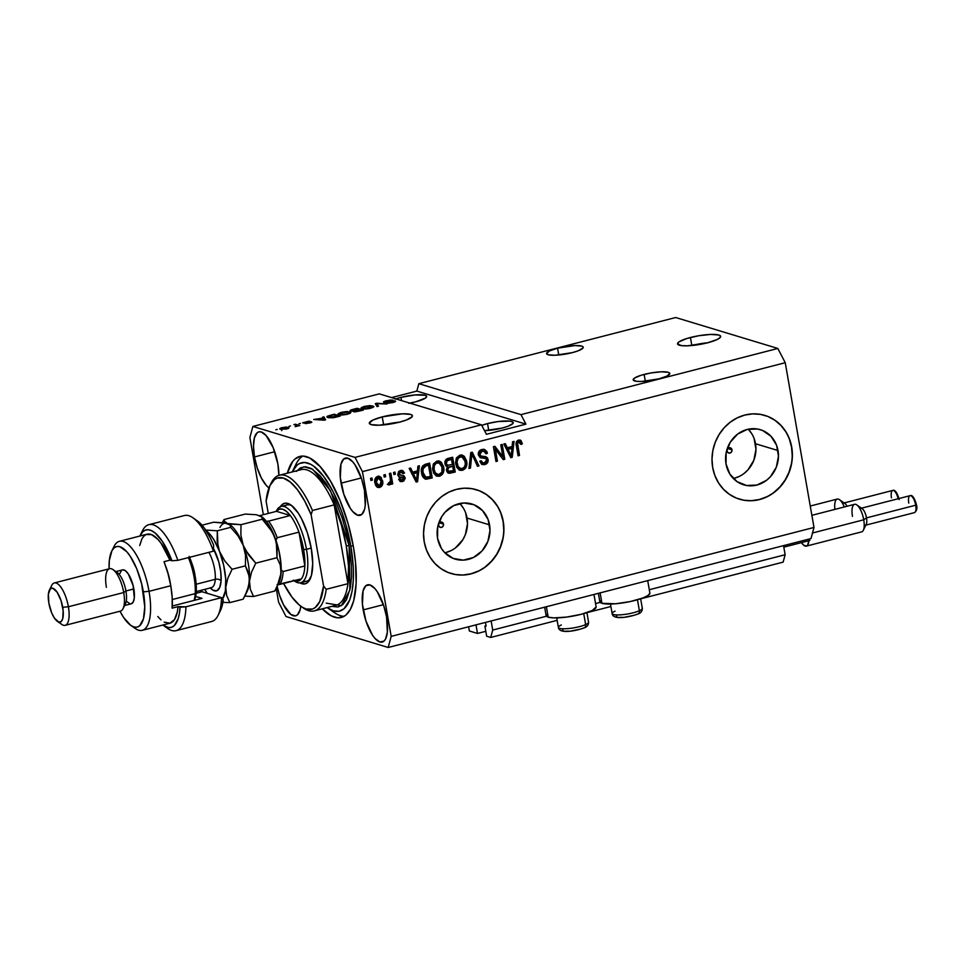 <?xml version="1.0" encoding="UTF-8"?>
<svg xmlns="http://www.w3.org/2000/svg" width="965" height="965" viewBox="0 0 965 965"><rect width="100%" height="100%" fill="white"/><g stroke="black" fill="none" stroke-linecap="round" stroke-linejoin="round"><path stroke-width="1.45" d="M491.137 620.965L492.717 630.049L546.419 616.225L492.717 630.049L490.727 637.455L557.167 620.338L490.727 637.455L486.662 636.225L484.888 626.08L486.07 625.778L484.888 626.08L485.974 626.333L484.888 626.08L486.662 636.225L490.727 637.455L492.717 630.049L491.137 620.965M595.55 603.559L600.17 602.377L595.55 603.559M649.288 589.724L785.136 554.73L783.544 545.635L785.136 554.73L649.288 589.724M586.925 612.678L610.905 606.503L586.925 612.678M640.663 598.831L783.146 562.125L785.136 554.73L783.146 562.125L640.663 598.831M486.046 625.634L485.479 622.413L486.046 625.634M475.986 624.862L477.482 633.438L485.805 631.303L477.482 633.438L475.986 624.862M469.352 630.977L477.482 633.438L469.352 630.977L468.616 626.768L469.352 630.977M707.731 342.744A21.881 4.379 -9.9 0 0 691.857 345.518L690.433 337.497A21.881 4.379 170.1 0 1 720.65 336.351A21.881 4.379 170.1 0 1 707.755 342.744L687.478 345.808L681.411 345.627L677.526 343.817L678.998 341.863L686.754 338.534L698.66 335.748L710.71 334.433L718.853 335.024L720.167 335.639L720.336 337.34L717.272 339.475L707.755 342.744A21.881 4.379 170.1 0 1 677.539 343.878A21.881 4.379 170.1 0 1 690.433 337.497L691.833 345.518L708.346 342.696M399.51 422.151A21.881 4.379 -9.9 0 0 383.648 424.914L382.224 416.892A21.881 4.379 170.1 0 1 412.429 415.758A21.881 4.379 170.1 0 1 399.534 422.139L379.257 425.203L371.115 424.612L369.306 423.213L372.695 420.161L382.224 416.892L402.489 413.828L410.632 414.431L411.946 415.034L412.115 416.747L406.434 419.992L399.534 422.139A21.881 4.379 170.1 0 1 369.318 423.285A21.881 4.379 170.1 0 1 382.224 416.892L383.624 424.914L400.125 422.091M443.526 524.104L439.352 522.837L443.526 524.104L443.128 526.154L441.512 527.385L439.63 527.059L438.58 525.382A2.738 2.485 -73.1 0 1 441.849 522.125A2.738 2.485 -73.1 0 1 443.526 524.104A2.738 2.485 -73.1 0 1 440.257 527.36A2.738 2.485 -73.1 0 1 438.58 525.382L438.979 523.319L440.595 522.101L442.477 522.427L443.526 524.104M731.989 449.799L727.815 448.532L731.989 449.799L731.591 451.849L729.974 453.068L728.093 452.742L727.043 451.065A2.738 2.485 -73.1 0 1 730.312 447.808A2.738 2.485 -73.1 0 1 731.989 449.799A2.738 2.485 -73.1 0 1 728.72 453.043A2.738 2.485 -73.1 0 1 727.043 451.065L727.441 449.015L729.058 447.784L730.939 448.11L731.989 449.799M733.303 478.471A28.793 26.224 106.9 0 0 755.511 443.731L778.019 450.546A28.793 26.224 -73.1 0 1 743.677 484.816A28.793 26.224 -73.1 0 1 726.018 463.948L726.15 452.802L730.203 442.332L737.586 434.129L747.175 429.449L757.489 429.003L762.434 430.414L770.951 436.24L776.584 445.251L778.466 456.107L776.343 467.12L770.504 476.638L766.451 480.365L756.874 485.045L746.56 485.492L737.067 481.644L729.854 474.068L726.018 463.948A28.793 26.224 -73.1 0 1 760.372 429.69A28.793 26.224 -73.1 0 1 778.019 450.546L755.511 443.731A28.793 26.224 106.9 0 0 748.237 429.208M444.841 552.788A28.793 26.224 106.9 0 0 467.06 518.048L489.557 524.864A28.793 26.224 -73.1 0 1 455.215 559.121A28.793 26.224 -73.1 0 1 437.555 538.253L437.688 527.107L441.741 516.637L445.082 512.174L453.731 505.6L463.876 502.994L473.972 504.731L482.488 510.545L488.121 519.568L490.015 530.412L487.88 541.437L482.042 550.955L473.393 557.517L463.248 560.122L453.152 558.397L444.636 552.571L441.391 548.385L437.555 538.253A28.793 26.224 -73.1 0 1 471.909 503.995A28.793 26.224 -73.1 0 1 489.557 524.864L467.06 518.048A28.793 26.224 106.9 0 0 459.774 503.513M451.041 573.5A43.763 39.855 -73.1 0 1 424.214 541.787L423.538 533.356L424.407 524.851L426.783 516.613L430.583 508.941L435.649 502.138L441.801 496.48L448.797 492.162L456.361 489.364L464.213 488.194L472.042 488.688L479.557 490.835L486.469 494.538L492.5 499.677L497.421 506.046L501.052 513.392L503.248 521.438A43.763 39.855 -73.1 0 1 451.041 573.5L450.872 573.451A43.763 39.855 106.9 0 0 503.079 521.377A43.763 39.855 106.9 0 0 476.252 489.677A43.763 39.855 106.9 0 0 476.24 489.665L476.421 489.725A43.763 39.855 -73.1 0 1 503.248 521.438L503.923 529.869L503.067 538.374L500.69 546.612L496.891 554.284L491.812 561.075L485.672 566.745L478.676 571.063L471.113 573.849L463.26 575.031L455.42 574.537L447.917 572.39L441.005 568.674L434.974 563.548L430.052 557.179L426.421 549.833L424.214 541.787A43.763 39.855 -73.1 0 1 476.421 489.725L476.336 489.701M739.419 499.158L739.516 499.195A43.763 39.855 -73.1 0 1 712.677 467.482L712.001 459.038L712.87 450.534L715.246 442.296L719.046 434.624L724.112 427.833L730.264 422.163L737.26 417.857L744.823 415.059L752.676 413.889L760.504 414.383L768.019 416.518L774.919 420.233L780.962 425.372L785.884 431.729L789.515 439.075L791.71 447.121A43.763 39.855 -73.1 0 1 739.504 499.195L739.335 499.134A43.763 39.855 106.9 0 0 791.541 447.072A43.763 39.855 106.9 0 0 764.714 415.36A43.763 39.855 106.9 0 0 764.702 415.36L764.883 415.408A43.763 39.855 -73.1 0 1 791.71 447.121L792.386 455.552L791.529 464.056L789.153 472.307L785.353 479.979L780.275 486.77L774.135 492.427L767.139 496.746L759.564 499.544L751.723 500.714L743.882 500.22L736.367 498.085L729.468 494.37L723.436 489.231L718.515 482.874L714.884 475.528L712.677 467.482A43.763 39.855 -73.1 0 1 764.883 415.408L764.799 415.384M644.138 374.42A18.6 3.727 170.1 0 1 669.819 373.443A18.6 3.727 170.1 0 1 658.854 378.871L641.616 381.477L636.454 381.32L633.161 379.788L634.415 378.123L641.001 375.301L651.122 372.924L661.375 371.802L668.287 372.321L669.831 373.503L666.948 376.097L658.854 378.871A18.6 3.727 170.1 0 1 633.173 379.836A18.6 3.727 170.1 0 1 644.138 374.42L645.332 381.235L644.138 374.42M557.565 348.184A18.6 3.727 170.1 0 1 583.246 347.219A18.6 3.727 170.1 0 1 572.281 352.647L555.044 355.253L548.132 354.746L546.588 353.564L549.471 350.971L557.565 348.184L574.802 345.579L581.714 346.097L582.836 346.616L582.981 348.063L578.156 350.826L572.281 352.647A18.6 3.727 170.1 0 1 546.6 353.612A18.6 3.727 170.1 0 1 557.565 348.184L558.759 355.011L557.565 348.184M481.764 425.372A18.6 3.727 170.1 0 1 487.554 423.587A18.6 3.727 170.1 0 1 513.235 422.61A18.6 3.727 170.1 0 1 502.27 428.038L484.514 430.667A18.6 3.727 170.1 0 0 502.27 428.038L508.133 426.216L512.958 423.454L512.813 422.007L509.942 421.138L498.121 421.548L487.554 423.587L488.736 430.402L487.554 423.587L481.68 425.408M395.107 399.184L400.982 397.351L401.549 400.596L400.982 397.351A18.6 3.727 170.1 0 1 426.663 396.386A18.6 3.727 170.1 0 1 415.698 401.814L408.714 403.298M341.067 483.163A29.541 10.687 75.6 0 1 345.386 458.098A29.541 10.687 75.6 0 1 364.444 490.244L365.24 505.491L364.541 509.375L361.827 514.405L357.738 515.226L352.876 511.703L350.404 508.446L343.866 494.345L340.319 477.675L340.971 464.044L343.685 459.014L347.774 458.194L352.635 461.716L355.108 464.973L361.646 479.062L364.444 490.244A29.541 10.687 75.6 0 1 360.126 515.322A29.541 10.687 75.6 0 1 341.067 483.163L361.284 477.965L341.067 483.163M254.495 456.94A29.541 10.687 75.6 0 1 258.813 431.874A29.541 10.687 75.6 0 1 277.872 464.02L278.885 475.383A29.541 10.687 75.6 0 0 277.872 464.02L273.143 447.591L266.063 435.492L261.213 431.97L259.03 431.825L257.112 432.79L254.398 437.82L253.481 446.3L254.495 456.94L274.711 451.741L254.495 456.94L257.293 468.122L261.443 478.145L266.316 485.467L268.958 487.88A29.541 10.687 75.6 0 1 254.495 456.94M363.19 609.892A29.541 10.687 75.6 0 1 367.508 584.826A29.541 10.687 75.6 0 1 386.567 616.973L387.351 632.22L385.505 639.107L383.949 641.134L379.848 641.954L374.999 638.432L372.514 635.175L365.976 621.074L362.442 604.404L363.093 590.773L365.807 585.743L369.897 584.923L374.746 588.445L377.231 591.702L383.768 605.791L386.567 616.973A29.541 10.687 75.6 0 1 382.249 642.051A29.541 10.687 75.6 0 1 363.19 609.892L383.394 604.693L363.19 609.892M600.23 600.64L600.435 602.618L601.955 603.33L600.121 592.884L601.955 603.33A25.38 5.078 -9.9 0 0 630.422 601.521A25.38 5.078 -9.9 0 0 649.879 593.053L647.708 580.628M544.646 607.178L546.118 615.634A25.38 5.078 -9.9 0 0 548.204 617.166L546.383 606.732L548.204 617.166L553.801 617.889L566.745 617.069L581.171 614.307L592.208 610.519L596.141 606.973M287.353 473.188A83.159 30.072 75.6 0 1 299.789 456.433A83.159 30.072 75.6 0 1 353.431 546.926L355.53 562.39L356.145 583.584L353.697 600.761L350.452 609.229L346.061 614.922L343.48 616.659L337.69 617.817L331.248 615.863L322.298 608.819A83.159 30.072 75.6 0 0 341.272 617.491A83.159 30.072 75.6 0 0 353.431 546.926L347.943 523.199L340.102 500.654L330.573 481.245L320.175 466.626L309.813 458.061L303.36 456.107L300.368 456.3L295 458.99L292.672 461.475L287.353 473.188M418.834 383.684L520.979 414.636L777.838 348.462L675.681 317.521L418.834 383.684L675.681 317.521L777.838 348.462L520.979 414.636L525.925 424.13L486.408 434.31L481.463 424.817L379.317 393.865L252.866 426.446L355.024 457.386L481.463 424.817L355.024 457.386L362.43 471.632L391.175 636.381L813.99 527.457L785.245 362.707L362.43 471.632L785.245 362.707L777.838 348.462L785.245 362.707L813.99 527.457L391.175 636.381L388.195 647.479L286.038 616.538L278.632 602.293L276.207 588.385L278.632 602.293L286.038 616.538L388.195 647.479L811.01 538.554L388.195 647.479L391.175 636.381L362.43 471.632L355.024 457.386L252.866 426.446L379.317 393.865L481.463 424.817L486.408 434.31L525.925 424.13L416.844 391.09L418.834 383.684L520.979 414.636L525.925 424.13L416.844 391.09L418.834 383.684M393.792 401.38L392.2 402.719L386.832 403.093L392.888 402.55C395.312 401.898 396.096 401.38 395.24 401.006L395.361 401.645L395.24 401.006L389.848 401.464L385.337 402.502L387.001 400.97L393.093 400.149L386.422 400.728C383.805 401.416 382.948 401.971 383.829 402.381L384.878 401.187L390.343 400.029L393.093 400.149L385.144 401.971L394.359 400.885L395.638 401.283L394.323 402.116L388.545 403.237L386.832 403.093L392.381 402.284L393.611 401.331L383.829 402.381L394.01 401.524M377.013 406.591L375.313 403.635L376.796 403.249L386.989 404.021L376.832 403.635L378.509 406.205L377.013 406.591L378.509 406.205L376.796 403.249L375.313 403.635L377.013 406.591M364.372 406.41L370.512 405.626L373.913 406.567L370.584 408.292L364.275 409.076L361.067 408.159L364.082 406.482L361.236 407.737L361.996 408.762L370.584 408.292L373.913 406.579L369.402 405.65L364.372 406.41M341.381 412.332L347.521 411.548L350.922 412.489L347.279 414.299L341.284 414.998L338.076 414.082L341.091 412.405L338.245 413.659L339.005 414.685L347.593 414.214L350.922 412.501L346.411 411.572L341.381 412.332M323.058 418.11L322.455 417.254L323.951 416.868L325.591 419.835L324.192 420.197L313.709 419.498L323.058 418.11L313.709 419.498L324.192 420.197L325.591 419.835L323.951 416.868L322.455 417.254L323.058 418.11M275.785 429.763L277.22 429.389L275.785 429.763M280.574 429.304L279.753 428.737L280.538 428.11L285.905 427.037L288.885 427.579L288.233 428.472L280.574 429.304L286.677 428.979C289.174 428.207 289.705 427.652 288.258 427.29L282.106 427.604C279.585 428.388 279.078 428.955 280.574 429.304L279.766 428.786M289.066 426.337L290.513 425.963L289.066 426.337M296.243 425.288L293.951 424.588L295.387 424.226L299.801 425.553L295.145 426.663L296.87 425.782L296.243 425.288L296.882 425.625L295.145 426.663L299.801 425.553L295.387 424.226L293.951 424.588L296.243 425.288M298.945 423.792L300.392 423.418L298.945 423.792M310.199 422.26L306.52 423.599L311.55 421.874L304.349 422.61L309.837 421.247L302.672 422.779L308.957 421.162L304.24 422.561L310.875 421.777L311.779 422.224L310.211 422.911L305.085 423.538L309.874 422.236L303.022 423.008L310.392 422.851M327.907 417.556L326.882 416.977L327.485 416.144L334.192 414.226L340.247 416.06L332.973 417.773L328.136 417.628L334.035 417.604L340.247 416.06L334.192 414.226L326.846 416.88L327.907 417.556M350.512 411.018L350.705 410.089L357.183 408.304L363.238 410.137L354.01 411.838L353.286 411.44L353.902 410.981L350.512 411.018L353.902 410.981L353.636 411.766L363.238 410.137L357.183 408.304L352.925 409.401C350.259 410.089 349.451 410.632 350.512 411.018L350.03 410.692M263.349 514.707L249.887 437.543L252.866 426.446L249.887 437.543L263.349 514.707M502.825 456.59L500.763 444.829L502.198 444.455L504.779 459.244L503.248 459.63L495.359 449.352L497.421 461.137L495.986 461.511L493.405 446.723L494.936 446.325L502.825 456.59L494.936 446.325L493.405 446.723L495.986 461.511L497.421 461.137L495.359 449.352L503.248 459.63L504.779 459.244L502.198 444.455L500.763 444.829L502.825 456.59L501.957 456.336L502.825 456.59M478.314 454.901L479.026 451.391L481.101 449.75L484.514 449.485L486.77 451.415L487.409 453.285L486.01 453.84L485.13 452.006L483.405 451.137L481.089 451.632L479.714 453.647L480.739 455.987L485.865 456.686L487.59 458.037L488.025 461.668L485.588 464.322L481.559 464.189L479.798 461.258L481.197 460.703L482.729 462.838L484.949 462.718L486.662 460.884L486.239 458.725L480.063 457.543L478.314 454.901L481.065 457.893L485.962 458.447L486.686 459.835L484.466 462.862L482.898 462.898L481.197 460.703L479.798 461.258L482.428 464.599L484.816 464.587C487.265 463.851 488.374 462.151 488.121 459.497L485.841 456.674L481.125 456.156L479.738 454.491L482.09 451.234L483.887 451.246L486.01 453.84L487.409 453.285L484.454 449.461L481.921 449.473C479.279 450.245 478.085 452.054 478.314 454.901M468.978 468.459L470.763 452.549L472.247 452.175L478.966 465.89L477.482 466.276L471.885 454.069L470.474 468.073L468.978 468.459L470.474 468.073L471.885 454.069L477.482 466.276L478.966 465.89L472.247 452.175L470.763 452.549L468.978 468.459M461.897 455.058L464.358 456.421L462.332 455.166L459.871 455.154L463.888 456.011L466.505 460.474L466.722 465.323L465.444 468.327L462.512 470.329L459.316 470.015L456.686 467.241L455.54 462.718L456.481 457.868L459.871 455.154L456.192 458.471L455.709 464.141L460.028 470.293L462.512 470.329C466.192 468.556 467.567 465.492 466.638 461.137L464.358 456.421L463.49 456.168L466.638 461.137L465.769 460.872C466.71 465.227 465.335 468.29 461.644 470.064L459.593 470.148M438.906 460.981L441.367 462.344L439.34 461.089L436.88 461.077L440.896 461.933L443.514 466.397L443.731 471.246L442.453 474.249L439.521 476.252L436.325 475.938L433.695 473.164L432.549 468.64L433.49 463.791L436.88 461.077L433.201 464.394L432.718 470.064L437.036 476.215L439.521 476.252C443.2 474.478 444.576 471.415 443.647 467.06L441.367 462.344L440.498 462.09L443.647 467.06L442.778 466.795C443.719 471.149 442.344 474.213 438.653 475.986L436.602 476.071M417.471 470.896L417.905 466.167L419.401 465.781L417.568 481.704L416.168 482.066L409.16 468.423L410.656 468.037L412.634 472.138L417.471 470.896L412.634 472.138L410.656 468.037L409.16 468.423L416.168 482.066L417.568 481.704L419.401 465.781L417.905 466.167L417.471 470.896M370.91 480.486L370.548 478.375L371.983 478.001L372.345 480.112L370.91 480.486L372.345 480.112L371.983 478.001L370.548 478.375L370.91 480.486M374.915 482.983L374.89 479.448L376.097 477.241L378.702 476.191L381.151 477.349L382.791 482.862L381.392 486.517L379.498 487.494L377.508 487.253L375.843 485.697L374.915 482.983L377.978 487.434L379.728 487.446C382.357 486.179 383.322 483.984 382.623 480.872L379.559 476.324L377.785 476.3C375.12 477.603 374.167 479.822 374.915 482.983M384.203 477.06L383.841 474.949L385.276 474.575L385.638 476.686L384.203 477.06L385.638 476.686L385.276 474.575L383.841 474.949L384.203 477.06M390.379 479.086L389.402 473.513L390.837 473.14L392.719 483.899L391.283 484.261L390.982 482.548L390.21 484.551L388.509 484.816L388.437 482.995L390.391 481.957L390.379 479.086L390.499 481.342L388.437 482.995L388.159 484.671L389.619 484.888L390.982 482.548L391.283 484.261L392.719 483.899L390.837 473.14L389.402 473.513L390.379 479.086M393.901 474.563L393.539 472.452L394.975 472.078L395.336 474.189L393.901 474.563L395.336 474.189L394.975 472.078L393.539 472.452L393.901 474.563M400.668 472.018L399.8 471.752L398.219 473.899L399.088 474.165L400.668 472.018L401.826 472.006L399.8 471.752L403.117 473.586L404.528 473.031L402.357 470.438L400.487 470.45L397.701 474.804L398.666 471.439L400.825 470.377L402.767 470.594L404.528 473.031L403.117 473.586L402.236 472.199L400.668 472.018L399.438 472.741L399.148 474.43L404.166 475.986L405.204 478.351L403.659 481.101L400.089 481.39L398.678 479.352L400.089 478.785L402.176 480.051L403.72 478.145L398.991 476.915L397.701 474.804L399.257 477.024L403.744 478.278L402.176 480.051L400.282 479.81M421.596 473.031L421.488 468.954L422.803 465.721L429.642 463.152L432.224 477.928L425.119 478.99L422.959 476.963L421.596 473.031C421.922 476.228 423.418 478.302 426.072 479.231L432.224 477.928L429.642 463.152L425.565 464.201C421.91 465.769 420.595 468.713 421.596 473.031M444.949 463.743L446.035 459.473L452.633 457.229L455.215 472.006L449.449 473.308L447.012 471.825L446.409 469.436L447.483 466.879L445.746 465.769L444.949 463.743L447.483 466.879L446.481 470.377L448.713 473.2L455.215 472.006L452.633 457.229L448.375 458.327C445.697 459.038 444.563 460.836 444.949 463.743M512.125 446.518L512.56 441.789L514.056 441.403L512.222 457.326L510.823 457.687L503.814 444.033L505.31 443.647L507.288 447.76L512.125 446.518L507.288 447.76L505.31 443.647L503.814 444.033L510.823 457.687L512.222 457.326L514.056 441.403L512.56 441.789L512.125 446.518M520.931 440.522L518.579 440.028L521.088 440.679L522.367 443.876L520.967 444.431L519.291 441.741L517.578 443.261L519.508 455.444L518.072 455.818L516.13 443.357L516.589 441.5L518.579 440.028C516.311 441.138 515.563 443.056 516.323 445.782L518.072 455.818L519.508 455.444L517.578 443.261L519.52 441.777L517.952 441.512L520.967 444.431L522.367 443.876L520.063 440.257L522.367 443.876L520.835 443.876L521.414 443.152L520.063 440.257L520.931 440.522L520.075 440.016M391.597 397.592L416.844 391.09L391.597 397.592M811.01 538.554L813.99 527.457L811.01 538.554M300.791 605.996L300.091 609.88L297.377 614.91L295.459 615.875L290.899 614.488L283.553 604.874L279.416 594.85L277.16 586.479A29.541 10.687 75.6 0 0 295.676 615.827A29.541 10.687 75.6 0 0 300.766 606.177M371.199 478.206L372.345 480.112L370.837 480.015L371.489 479.846L371.199 478.206M379.124 476.215L382.623 480.872L381.754 480.618C382.466 483.73 381.501 485.914 378.859 487.18L377.532 487.265M377.062 487.156L380.524 486.251L381.887 483.26L381.247 478.724L378.75 476.071M380.282 477.084L379.571 476.481M377.375 485.54L375.795 483.562L375.349 480.208L376.302 478.061L378.401 477.675M379.498 485.89L380.946 484.599L381.284 481.921L380.258 478.749L378.654 477.784L377.146 477.591L378.015 477.844L376.567 479.147L376.338 482.5L375.469 482.247L377.255 484.997L379.498 485.89L376.338 482.5L378.015 477.844L381.187 481.258L379.498 485.89L377.592 485.624M378.015 477.844L379.052 477.856L377.146 477.591L375.469 482.247L378.63 485.636M384.492 474.78L385.638 476.686L384.118 476.589L384.782 476.421L384.492 474.78M390.053 473.345L391.85 483.634L392.719 483.899L391.199 483.803L391.85 483.634L390.053 473.345M390.222 482.319L390.982 482.548L390.222 482.319M388.002 484.647L389.341 484.285L390.113 482.283L388.75 484.635L389.619 484.888L387.291 484.406M388.159 484.671L389.619 484.888M394.19 472.283L395.336 474.189L393.829 474.092L394.48 473.924L394.19 472.283M403.659 472.766L402.924 473.055L403.659 472.766M399.594 475.057L398.219 473.899L398.907 474.877L403.406 475.6L405.143 477.687L404.287 477.422L405.143 477.687L402.489 481.571L400.559 481.583L398.678 479.352L400.089 478.785L402.176 480.051M398.81 474.84L400.185 475.033L398.219 473.899L399.462 471.861M402.936 475.492L404.287 477.422L401.633 481.318L400.149 481.426M399.221 478.519L401.307 479.786M398.714 476.843L403.141 477.494M402.091 477.18L398.931 476.879M400.632 479.87L399.341 478.869M400.403 481.451L402.791 480.835L404.082 479.388L404.202 477.084L402.731 475.407M399.8 471.752L401.368 471.933M418.472 466.023L416.699 481.451L417.568 481.704L415.939 481.644L416.699 481.451L418.472 466.023M409.992 468.206L412.634 472.138L409.992 468.206M415.722 480.088L412.55 473.489L416.434 472.488L417.302 472.741L416.591 480.353L414.407 477.253L415.722 480.088M415.095 478.652L414.407 477.253L415.276 477.506L412.55 473.489L414.407 477.253M413.406 473.743L417.302 472.741L412.55 473.489L413.406 473.743L416.591 480.353L417.302 472.741L413.406 473.743M424.962 478.93L431.355 477.675L428.858 463.345L431.355 477.675L432.224 477.928L424.998 478.942M425.42 479.098L426.072 479.231M425.42 477.18L422.175 472.416L422.091 468.664L423.599 466.24L427.64 464.985L428.508 465.251L430.474 476.577L425.179 477.144M425.01 477.108L422.718 474.515L422.091 468.664L422.959 468.918L422.091 468.664L425.167 465.613L427.64 464.985L428.508 465.251L426.035 465.878L428.508 465.251L430.474 476.577L426.048 477.41L423.044 472.681L422.959 468.918L426.035 465.878L423.611 467.277L422.839 470.811L423.731 475.154L426.048 477.41M436.132 475.95L440.462 475.13L442.863 470.98L442.477 465.48L439.533 461.318M436.168 474.092L433.888 471.535L433.152 466.783L434.588 463.538L437.736 462.464M438.966 462.814L436.325 462.549C433.575 463.9 432.561 466.204 433.297 469.473L434.166 469.738L433.297 469.473L434.479 472.657L435.348 472.922L434.166 469.738C433.43 466.469 434.443 464.165 437.193 462.802L438.966 462.814L442.211 467.41C443.019 470.763 442.018 473.14 439.208 474.527L437.41 474.503L434.479 472.657L437.41 474.503M447.856 472.947L454.346 471.752L451.849 457.422L454.346 471.752L455.215 472.006L448.291 473.031M446.831 466.686L447.483 466.879L446.831 466.686M447.507 465.142L445.661 463.67L445.878 460.872L451.487 459.328L452.404 464.503L447.844 465.323L445.516 463.091L447.844 465.323M448.689 471.258L447.145 470.039L447.41 467.567L452.706 466.24L453.466 470.655L449.087 471.463L447.012 469.497L449.087 471.463M447.869 469.762L448.773 467.398L447.905 467.132L447.012 469.497L448.592 471.185L453.466 470.655L452.706 466.24L447.905 467.132L452.706 466.24L448.508 467.591L447.869 469.762M446.385 463.357L447.278 460.607L446.421 460.341L445.516 463.091L447.567 465.214L452.404 464.503L451.487 459.328L446.421 460.341L451.487 459.328L447.133 460.715L446.385 463.357M459.123 470.027L463.453 469.207L465.854 465.058L465.468 459.557L462.524 455.396M459.159 468.17L456.879 465.613L456.143 460.86L457.579 457.615L460.727 456.542M461.958 456.891L459.316 456.626C456.566 457.977 455.552 460.281 456.288 463.55L457.157 463.815L456.288 463.55L457.47 466.734L458.339 467L457.157 463.815C456.421 460.546 457.434 458.242 460.184 456.879L461.958 456.891L465.202 461.487C466.011 464.841 465.009 467.217 462.199 468.604L460.401 468.58L457.47 466.734L460.401 468.58M461.547 456.795L458.435 457.868L456.976 461.728L458.122 466.638L461.089 468.713L463.984 467.591L465.383 464.274L464.66 459.557L461.596 456.807M471.583 452.344L478.097 465.625L478.966 465.89L477.277 465.842L478.097 465.625L471.583 452.344M471.017 453.803L471.885 454.069L471.017 453.803L470.811 456.3L471.68 456.554L470.811 456.3L469.605 467.82L470.474 468.073L469.038 467.965L471.017 453.803M484.008 449.352L487.409 453.285L485.841 453.297L486.553 453.019L485.902 451.15L483.706 449.232M483.887 451.246L481.233 450.981L482.09 451.234L481.233 450.981L478.881 454.226L481.125 456.156M482.247 464.467L485.443 463.683L486.963 461.909L487.18 458.845L485.347 456.554L487.253 459.231C487.506 461.885 486.396 463.586 483.947 464.322L482.018 464.442M481.885 462.585L480.51 460.993L482.898 462.898M484.599 457.953L485.962 458.447M484.973 458.098L480.196 457.627L484.551 457.941M480.305 457.663L481.065 457.893L480.305 457.663M486.722 457.784L486.179 457.12M480.425 455.926L479.062 454.841L479.086 452.561L480.715 451.137L483.175 451.029M501.414 444.66L503.923 458.978L504.779 459.244L502.946 459.231L503.923 458.978L501.414 444.66M494.502 449.087L495.359 449.352L494.502 449.087L496.553 460.872L497.421 461.137L495.901 461.041L496.553 460.872L494.502 449.087M494.382 446.469L501.957 456.336L494.382 446.469M513.139 441.632L511.354 457.06L512.222 457.326L510.606 457.253L511.354 457.06L513.139 441.632M504.659 443.828L507.288 447.76L504.659 443.828M510.389 455.697L507.204 449.099L511.088 448.098L511.957 448.363L511.245 455.963L509.074 452.862L510.389 455.697M509.749 454.274L509.074 452.862L509.93 453.128L508.072 449.364L507.204 449.099L509.074 452.862M508.072 449.364L511.957 448.363L507.204 449.099L508.072 449.364L511.245 455.963L511.957 448.363L508.072 449.364M518.82 441.777L517.952 441.512L516.721 442.995L517.578 443.261L516.721 442.995L516.878 445.034L517.735 445.287L516.878 445.034L518.651 455.178L519.508 455.444L517.988 455.347L518.651 455.178L516.697 443.261L517.505 441.705L518.651 441.512M435.348 472.922L438.653 474.623L441.91 472.187L441.994 466.421L439.485 463.019L436.264 463.176L434.334 465.576L434.081 469.219L435.348 472.922M546.492 614.488L546.685 616.466L548.204 617.166A25.38 5.078 -9.9 0 0 576.684 615.356A25.38 5.078 -9.9 0 0 596.129 606.901L593.97 594.476M598.384 593.33L599.856 601.786A25.38 5.078 -9.9 0 0 601.955 603.33L615.767 603.752L630.242 601.557L642.919 597.974L648.178 595.393L649.891 593.125M288.439 428.376L288.258 427.29L288.439 428.376M289.03 427.784L288.258 427.29M286.822 427.664L283.36 427.652L281.394 428.617L282.082 429.534L281.973 428.918L286.135 429.111L287.425 428.098L286.822 427.664L286.086 428.786L281.973 428.918L282.709 427.797L286.822 427.664L287.558 428.725M281.973 428.918L281.358 428.532L281.732 430.655M295.543 425.07L295.387 424.226L295.543 425.07M296.882 425.625L296.11 426.108M323.661 419.148L324.312 418.979L323.951 416.868L324.891 420.016L323.661 419.148M323.299 418.448L324.312 420.161L319.487 419.884L323.299 418.448L319.403 419.449L324.264 419.823L323.299 418.448M334.336 415.083L334.192 414.226L334.336 415.083M333.456 414.817L338.172 416.603L333.661 417.664L329.355 417.194L329.475 417.857L328.426 416.603L328.619 417.736L328.426 416.603L333.456 414.817L328.534 416.349L329.511 417.242L338.1 416.217L333.456 414.817M350.15 413.31L349.885 411.838L350.15 413.31M338.245 413.659L339.005 414.685M348.437 412.2L343.576 412.224L339.668 413.852L340.573 414.962L340.464 414.311L342.503 414.986L346.942 414.371L349.306 412.911L348.437 412.2C350.066 412.574 349.535 413.165 346.869 413.997L340.464 414.311C338.944 413.949 339.499 413.358 342.105 412.538L348.437 412.2L349.487 413.623M340.464 414.311L339.656 413.804L340.018 415.915M357.327 409.16L357.183 408.304L357.327 409.16M353.902 410.981L353.636 411.766M354.963 411.355L361.091 410.294L359.282 409.751L361.163 410.68L355.06 411.874L355.385 410.788L359.282 409.751L355.385 410.788M351.948 410.644L358.57 409.534L356.447 408.895L358.642 409.908L352.044 411.174L352.285 410.004L356.447 408.895L352.285 410.004M373.141 407.387L372.876 405.915L373.141 407.387M361.236 407.737L361.996 408.762M371.429 406.277L366.567 406.301L362.659 407.93L363.564 409.039L363.455 408.388L365.494 409.064L369.933 408.448L372.297 406.989L371.429 406.277C373.057 406.651 372.526 407.242 369.86 408.074L363.455 408.388C361.935 408.026 362.49 407.435 365.096 406.615L372.333 406.832M363.455 408.388L362.647 407.881L363.009 409.992M376.41 405.553L377.134 405.372L376.41 405.553M386.989 404.021L376.796 403.249L386.989 404.021M377.206 405.746L376.832 403.635L377.206 405.746M395.903 398.895A18.6 3.727 170.1 0 1 400.982 397.351L415.01 394.95L425.131 395.264L426.675 396.446L425.42 398.099L415.698 401.814A18.6 3.727 170.1 0 1 409.811 403.105M751.542 500.666L759.395 499.496L766.958 496.698M773.954 492.379L780.106 486.722L785.184 479.919L788.972 472.259L791.348 464.008M792.217 455.504L791.541 447.072L789.346 439.027M785.715 431.681L780.782 425.312L774.75 420.185L767.851 416.47M463.079 574.971L470.932 573.801L478.507 571.003M485.492 566.696L491.643 561.027L496.722 554.236L500.509 546.564L502.886 538.325M503.754 529.821L503.079 521.377L500.883 513.332M497.252 505.986L492.319 499.629L486.288 494.49L479.388 490.775M445.902 552.535L450.884 550.701M455.48 547.855L462.874 539.664L465.371 534.61L467.506 523.597L465.613 512.753M463.224 507.916L459.979 503.73M734.365 478.23L739.347 476.384M743.943 473.55L747.996 469.822L753.834 460.305L755.969 449.28L754.075 438.436M751.687 433.611L748.442 429.413M642.099 607.902A15.319 3.064 170.1 0 1 639.385 610.749A3.498 2.69 65.9 0 1 638.082 613.969A3.498 2.69 65.9 0 1 637.202 614.174L635.67 614.777M638.082 613.969A3.498 2.69 -114.1 0 0 639.385 610.749A15.319 3.064 -9.9 0 0 642.316 608.3C642.34 611.122 640.917 613.016 638.046 613.981C629.711 617.069 612.932 620.471 612.136 613.571A15.319 3.064 -9.9 0 0 622.775 614.657A15.319 3.064 -9.9 0 0 639.385 610.749L637.479 599.76L639.385 610.749A15.319 3.064 170.1 0 1 623.8 614.536A15.319 3.064 170.1 0 1 612.365 613.969A15.319 3.064 170.1 0 1 615.067 611.135M616.502 615.634L616.297 616.611L617.853 617.226M619.216 617.371L622.883 617.323M625.03 617.118L633.848 615.368M588.348 621.75A15.319 3.064 170.1 0 1 585.646 624.596A3.498 2.69 65.9 0 1 584.344 627.817A3.498 2.69 65.9 0 1 583.463 628.01L581.931 628.625M584.344 627.817A3.498 2.69 -114.1 0 0 585.646 624.596A15.319 3.064 -9.9 0 0 588.578 622.148C588.602 624.97 587.178 626.864 584.295 627.829C575.972 630.917 559.193 634.319 558.397 627.419A15.319 3.064 -9.9 0 0 569.024 628.505A15.319 3.064 -9.9 0 0 585.646 624.596L583.729 613.607L585.646 624.596A15.319 3.064 170.1 0 1 570.062 628.384A15.319 3.064 170.1 0 1 558.626 627.817A15.319 3.064 170.1 0 1 561.328 624.97M562.764 629.482L562.559 630.447L564.103 631.074M565.478 631.219L569.133 631.158M571.292 630.953L580.11 629.204M281.068 506.456A39.396 14.246 75.6 0 1 306.472 549.314L311.213 548.096L306.472 549.314A39.396 14.246 75.6 0 1 300.718 582.739A39.396 14.246 75.6 0 1 294.084 580.761A39.396 14.246 -104.4 0 0 294.602 581.135A39.396 14.246 -104.4 0 0 306.472 549.314A39.396 14.246 -104.4 0 0 292.166 513.006A39.396 14.246 -104.4 0 0 276.485 510.811L276.207 511.39A39.396 14.246 75.6 0 1 281.068 506.456L286.991 504.924A39.396 14.246 75.6 0 1 292.045 505.865A39.396 14.246 -104.4 0 0 284.265 506.577M280.308 506.709A41.579 15.042 75.6 0 1 290.935 505.009A41.579 15.042 75.6 0 1 311.297 548.566L312.72 563.536L311.43 575.478L307.606 582.558L304.928 583.909L299.934 582.884A41.579 15.042 75.6 0 0 310.055 579.229A41.579 15.042 75.6 0 0 311.297 548.566L307.365 532.825L301.526 518.724L298.161 512.982L291.189 505.19L287.835 503.453L284.772 503.248L282.082 504.599L279.886 507.445M296.882 470.739L303.903 466.783L312.648 469.255L330.512 490.787L349.101 545.611L346.254 545.864A70.023 25.319 -104.4 0 0 334.192 504.888A70.023 25.319 -104.4 0 0 301.466 469.569M353.25 545.925L350.826 546.142A76.597 27.696 75.6 0 1 327.738 608.01A76.597 27.696 75.6 0 1 327.135 607.576L333.432 610.881L339.101 611.255L344.047 608.77L349.728 599.928L352.141 590.954L353.335 579.905L353.274 567.203L350.826 546.142L353.25 545.925M327.738 608.01L334.288 612.57A83.159 30.072 -104.4 0 0 344.131 616.309A83.159 30.072 75.6 0 1 330.911 609.88M314.288 610.881L336.025 605.284A70.023 25.319 -104.4 0 0 347.943 583.692L326.206 589.289A70.023 25.319 75.6 0 1 314.288 610.881A70.023 25.319 75.6 0 1 302.31 607.214M270.634 484.261A70.023 25.319 75.6 0 1 279.355 475.25A70.023 25.319 75.6 0 1 312.455 510.485L334.192 504.888A70.023 25.319 -104.4 0 0 301.08 469.653L279.355 475.25M301.225 606.503L303.408 608.022A70.023 25.319 -104.4 0 0 326.206 589.289L323.577 586.057A67.84 24.535 75.6 0 1 301.225 606.503A67.84 24.535 75.6 0 1 283.601 583.463L292.081 597.239L299.319 605.043L302.853 607.54L306.267 609.06L312.527 609.036L315.266 607.516L319.765 601.533L323.577 586.057L311.128 514.743L304.675 501.016L297.606 489.918L290.381 482.114L283.421 478.097L277.16 478.109L274.422 479.641L269.923 485.624L266.111 501.1L268.27 513.44L266.111 501.1A67.84 24.535 75.6 0 1 270.031 485.395A67.84 24.535 75.6 0 1 311.128 514.743L312.455 510.485A70.023 25.319 -104.4 0 0 271.201 483.019L270.031 485.395M294.385 468.097A83.159 30.072 75.6 0 1 302.853 456.083A83.159 30.072 -104.4 0 0 296.038 464.117L292.516 471.282A76.597 27.696 75.6 0 1 323.01 475.54A76.597 27.696 75.6 0 1 350.826 546.142L345.784 524.284L341.176 510.208L332.829 491.173L323.432 476.095L313.782 466.252L310.658 464.286L304.723 462.488L299.391 463.55L297.015 465.154L292.19 471.945A76.597 27.696 75.6 0 1 292.516 471.282M331.815 606.37L338.04 607.009L342.696 604.669L346.519 599.723L350.331 587.866L351.465 577.444L351.405 565.478L349.101 545.611L346.182 531.848L342.273 518.277L334.891 499.436L326.291 483.815L320.223 475.878L311.225 468.447L305.628 466.746L300.598 467.748L296.339 471.415M335.639 605.369A70.023 25.319 -104.4 0 0 347.943 583.692A70.023 25.319 -104.4 0 0 346.254 545.864L349.101 545.611L349.897 590.025L341.357 605.67L326.218 603.137M303.456 581.087A39.396 14.246 -104.4 0 0 310.621 577.951A39.396 14.246 75.6 0 1 306.653 581.22L300.718 582.739M347.943 583.692L348.534 566.153L346.254 545.864L341.308 524.767L334.192 504.888L347.943 583.692L334.192 504.888L312.455 510.485L311.128 514.743L323.577 586.057L326.206 589.289L347.943 583.692M293.336 580.194L296.93 581.292L301.37 578.879A37.201 13.45 -104.4 0 0 304.856 565.936L298.957 532.137L277.22 537.734A37.201 13.45 -104.4 0 0 268.584 521.124L290.308 515.515L268.584 521.124A37.201 13.45 75.6 0 1 277.22 537.734L275.942 540.352L277.22 537.734L298.957 532.137A37.201 13.45 -104.4 0 0 290.308 515.515L276.46 511.329L259.826 515.612L276.46 511.329A37.201 13.45 75.6 0 1 290.308 515.515L286.412 511.354L282.649 509.194L279.271 509.194L276.46 511.329L290.308 515.515A37.201 13.45 75.6 0 1 298.957 532.137A37.201 13.45 75.6 0 1 303.637 549.567L298.957 532.137L304.856 565.936L303.637 549.567L306.472 549.314L303.637 549.567A37.201 13.45 75.6 0 1 304.856 565.936A37.201 13.45 75.6 0 1 301.37 578.879A37.201 13.45 75.6 0 1 294.337 580.701M277.076 584.645L301.37 578.879L279.645 584.488A37.201 13.45 -104.4 0 0 283.119 571.533L281.08 569.784L283.119 571.533A37.201 13.45 75.6 0 1 279.645 584.488L277.076 584.645M304.856 565.936L283.119 571.533L304.856 565.936M268.584 521.124L266.026 521.281L268.584 521.124M139.696 545.539L141.867 538.965L143.797 536.19L146.125 534.514L151.662 534.658L157.91 539.375L161.107 543.319L169.949 560.158L171.951 560.762L177.85 560.327L213.41 551.172L213.615 545.02A50.337 18.202 -104.4 0 0 197.246 520.811L192.879 517.771A54.703 19.782 75.6 0 1 213.41 551.172A54.703 19.782 -104.4 0 0 184.387 515.539L148.815 524.695A54.703 19.782 75.6 0 1 177.85 560.327L213.41 551.172L213.615 545.02L210.587 538.422L203.953 527.578L197.125 520.726M130.818 625.404L135.184 628.444A45.958 16.622 -104.4 0 0 149.032 591.328L143.351 591.822A41.579 15.042 75.6 0 1 130.818 625.404A41.579 15.042 75.6 0 1 119.986 611.219L123.592 617.443L130.565 625.224L133.906 626.973L136.982 627.178L139.672 625.827L143.483 618.746L144.786 606.804L141.674 583.897L136.692 568.687L130.215 556.238L126.729 551.666L119.901 546.709L116.825 546.504L114.135 547.855L111.94 550.701L109.335 560.4L109.069 568.843A41.579 15.042 75.6 0 1 111.699 551.184A41.579 15.042 75.6 0 1 128.249 553.5A41.579 15.042 75.6 0 1 143.351 591.822L149.032 591.328A45.958 16.622 75.6 0 1 142.325 630.326A45.958 16.622 75.6 0 1 132.917 626.599M65.186 625.332L120.504 611.086A21.881 7.913 -104.4 0 0 123.713 592.522A21.881 7.913 75.6 0 1 123.05 608.662L125.402 603.885A17.503 6.333 -104.4 0 0 125.933 590.978L123.713 592.522L68.382 606.768L62.701 607.262A17.503 6.333 75.6 0 1 57.43 621.4A17.503 6.333 75.6 0 1 48.853 603.065L51.652 612.811L54.378 618.046L58.72 622.063L61.157 621.581L62.761 618.601L63.147 610.519L61.048 600.64L57.176 592.281L52.834 588.264L50.397 588.746L48.383 594.03L48.853 603.065A17.503 6.333 75.6 0 1 49.372 590.146A17.503 6.333 75.6 0 1 56.344 591.123A17.503 6.333 75.6 0 1 62.701 607.262L68.382 606.768A21.881 7.913 75.6 0 1 65.186 625.332A21.881 7.913 75.6 0 1 59.42 622.184M57.43 621.4L61.784 624.439A21.881 7.913 -104.4 0 0 68.382 606.768L123.713 592.522A21.881 7.913 -104.4 0 0 109.588 568.699L54.269 582.957A21.881 7.913 75.6 0 1 68.382 606.768A21.881 7.913 -104.4 0 0 60.433 586.599A21.881 7.913 -104.4 0 0 51.724 585.381L49.372 590.146M124.606 605.513L131.276 603.788A17.503 6.333 -104.4 0 0 133.833 588.94L125.933 590.978A17.503 6.333 75.6 0 1 124.039 605.538M142.325 630.326L169.985 623.197A45.958 16.622 -104.4 0 0 178.055 606.623L172.132 608.143A45.958 16.622 -104.4 0 0 170.769 585.731L149.032 591.328L170.769 585.731A45.958 16.622 -104.4 0 0 164.026 561.678L169.949 560.158A45.958 16.622 -104.4 0 0 147.054 534.2L119.395 541.317A45.958 16.622 75.6 0 1 149.032 591.328A45.958 16.622 -104.4 0 0 132.35 548.976A45.958 16.622 -104.4 0 0 114.051 546.407L111.699 551.184M176.113 630.664L211.685 621.496A54.703 19.782 -104.4 0 0 221.528 597.637L185.956 606.804A54.703 19.782 75.6 0 1 176.113 630.664A54.703 19.782 75.6 0 1 165.365 626.635M141.348 533.416A54.703 19.782 75.6 0 1 148.815 524.695M220.37 610.724L223.204 599.928L221.528 597.637L202.083 591.75L196.112 593.294L202.083 591.75A24.077 8.709 75.6 0 1 200.298 590.845A24.077 8.709 75.6 0 1 199.984 590.616A24.077 8.709 -104.4 0 0 202.083 591.75L221.528 597.637L185.956 606.804L180.057 607.226A50.337 18.202 75.6 0 1 163.254 625.38A50.337 18.202 75.6 0 1 162.796 625.055L168.573 627.6L171.589 627.286L174.255 625.634L178.223 618.589L179.418 613.378L180.057 607.226L178.055 606.623L172.132 608.143L172.192 597.6L170.769 585.731L167.97 573.451L164.026 561.678L169.949 560.158L171.951 560.762L162.265 541.256L155.148 533.054L151.674 530.762L148.393 529.785L145.389 530.135L142.736 531.799L139.865 536.045A50.337 18.202 75.6 0 1 140.106 535.539A50.337 18.202 75.6 0 1 171.951 560.762L177.85 560.327A54.703 19.782 -104.4 0 0 142.458 530.762L140.106 535.539M163.254 625.38L167.621 628.42A54.703 19.782 -104.4 0 0 185.956 606.804L178.055 606.623L177.331 611.882L174.436 619.687L169.876 623.221L164.147 622.135M161.022 619.88L157.826 616.538M202.107 591.557L201.082 590.327A28.443 10.289 -104.4 0 0 202.348 591.835M112.953 549.121A45.958 16.622 75.6 0 1 119.395 541.317M119.925 573.415L121.53 570.424M122.664 569.857L125.366 570.677L128.297 573.958L133.122 585.598L134.304 597.974L133.206 602.051L131.144 603.825M129.853 603.74L126.982 601.653M172.265 606.032L202.011 598.372L195.63 596.442L202.011 598.372L172.265 606.032M115.366 571.859A17.503 6.333 75.6 0 1 125.933 590.978L133.833 588.94A17.503 6.333 -104.4 0 0 122.543 569.893L115.872 571.606M50.735 588.505A21.881 7.913 75.6 0 1 54.269 582.957M106.391 587.275A21.881 7.913 75.6 0 1 112.989 569.591A21.881 7.913 75.6 0 1 123.713 592.522L125.933 590.978A17.503 6.333 -104.4 0 0 117.356 572.643L112.989 569.591M221.528 597.637A54.703 19.782 75.6 0 1 218.042 615.441L220.394 610.664A50.337 18.202 -104.4 0 0 223.204 599.928L221.528 597.637M195.195 593.632A35.017 12.666 75.6 0 1 194.086 600.411A35.017 12.666 -104.4 0 0 195.195 593.632L172.289 599.53L195.195 593.632A35.017 12.666 -104.4 0 0 188.404 557.613A35.017 12.666 75.6 0 1 195.195 593.632L196.233 591.835L195.195 593.632M189.55 557.312A32.822 11.87 -104.4 0 1 196.233 591.835L194.423 600.327A32.822 11.87 -104.4 0 0 196.233 591.835L194.821 574.44L189.164 556.419M213.554 548.735A26.26 9.493 75.6 0 1 221.094 580.858A4.379 2.75 3.8 0 0 215.279 579.314A21.881 7.913 -104.4 0 0 208.874 552.342A21.881 7.913 -104.4 0 1 215.279 579.314L196.172 584.235L215.279 579.314A4.379 2.75 -176.2 0 1 221.094 580.858L219.718 587.492L216.848 590.761L212.915 590.182L210.261 587.962A26.26 9.493 75.6 0 0 221.094 580.858L220.768 571.895L218.778 561.944L213.41 548.482M211.576 587.625L211.395 587.673A21.881 7.913 -104.4 0 0 215.279 579.314A21.881 7.913 -104.4 0 1 210.346 587.745M229.694 524.574L229.694 524.574A37.201 13.45 75.6 0 1 243.204 545.261A37.201 13.45 75.6 0 1 249.477 581.171L250.357 589.386L253.554 596.503L244.796 596.129L253.554 596.503L274.772 591.026L253.554 596.503L250.357 589.386L249.477 581.171L251.515 572.185L255.785 563.162L277.003 557.698L280.2 564.802L281.092 573.029L279.054 582.004L274.772 591.026L278.813 583.113A37.201 13.45 -104.4 0 0 281.092 573.029A37.201 13.45 -104.4 0 0 274.82 537.119L277.16 547.372L277.003 557.698L255.785 563.162L248.488 554.827L243.204 545.261L240.864 535.008L241.021 524.683L262.239 519.218L269.549 527.553L274.82 537.119A37.201 13.45 -104.4 0 0 261.708 516.709L261.081 516.275M219.984 527.457A37.201 13.45 75.6 0 1 227.33 523.452L224.411 521.751L224.025 519.532L245.255 514.068L256.328 514.731L261.865 516.999L262.239 519.218L241.021 524.683L227.33 523.452L223.964 520.69L224.025 519.532L245.255 514.068L256.328 514.731L261.865 516.999L262.239 519.218L272.492 532.161L276.352 542.197L277.003 557.698L280.2 564.802L281.092 573.029L277.136 586.527M224.025 519.532L222.396 522.584L224.025 519.532M229.947 524.031L227.33 523.452L230.249 525.141L230.635 527.36L237.933 535.696L243.204 545.261L240.864 535.008L241.021 524.683L229.947 524.031M245.532 550.219L243.204 545.261L245.556 555.514L245.4 565.84L248.596 572.957L249.477 581.171L251.515 572.185L255.785 563.162L245.532 550.219M245.508 594.681L243.168 599.181L247.45 590.122L249.477 581.171A37.201 13.45 -104.4 0 0 243.204 545.261L245.556 555.514L245.4 565.84L249.392 576.925L248.813 585.586L245.182 595.369L247.209 591.256A37.201 13.45 -104.4 0 0 249.477 581.171A37.201 13.45 75.6 0 1 246.497 592.498L246.497 592.498M260.767 516.07L261.865 516.999M278.801 583.149L280.694 576.612L281.044 564.815L278.982 550.943L276.412 541.594L271.189 528.977L267.136 522.342L260.912 516.191L257.076 515.033M206.269 530.883A37.201 13.45 75.6 0 1 219.501 551.377L224.773 560.93L232.083 569.278L245.4 565.84L232.083 569.278L227.788 578.325L225.762 587.275L227.788 578.325L232.083 569.278L224.773 560.93L219.501 551.377A37.201 13.45 75.6 0 1 225.762 587.275L226.642 595.489L229.851 602.606L243.168 599.181L229.851 602.606L221.962 602.317L229.851 602.606L226.642 595.489L225.762 587.275A37.201 13.45 75.6 0 1 222.541 598.976L225.376 590.857L225.726 579.06L223.663 565.201L217.957 546.299L217.318 530.798L230.635 527.36L237.933 535.696L243.204 545.261A37.201 13.45 -104.4 0 0 230.092 524.851L229.477 524.417M227.33 523.452L213.639 522.21L202.023 525.201L213.639 522.21L224.712 522.873L230.249 525.141L230.635 527.36L217.318 530.798L205.726 530.05L217.318 530.798L217.149 541.124L219.501 551.377L213.88 539.688L209.731 533.995L205.593 530.448M204.809 589.374L207.234 593.306A37.201 13.45 75.6 0 1 204.809 589.374M229.151 524.212L230.249 525.141M191.854 563.355A21.881 7.913 75.6 0 1 195.123 576.021M165.871 566.684A35.017 12.666 75.6 0 1 170.757 585.659A35.017 12.666 -104.4 0 0 165.871 566.684M916.062 503.32L916.473 504.828L915.701 505.202A8.757 3.16 75.6 0 1 914.277 512.656M808.851 540.702A14.222 5.139 75.6 0 1 806.33 546.13L861.649 531.872A14.222 5.139 -104.4 0 0 863.735 519.797A14.222 5.139 75.6 0 1 863.301 530.292L866.244 524.333A8.757 3.16 -104.4 0 0 866.51 517.879L863.735 519.797L812.506 532.994L863.735 519.797A14.222 5.139 -104.4 0 0 854.556 504.321L811.879 515.322M910.055 495.672L860.864 508.35A8.757 3.16 75.6 0 1 866.51 517.879A8.757 3.16 75.6 0 1 865.231 525.298L914.422 512.632A8.757 3.16 -104.4 0 0 915.701 505.202L866.51 517.879L915.701 505.202A8.757 3.16 -104.4 0 0 910.055 495.672C912.323 494.731 914.458 497.771 916.473 504.816L916.364 504.743M806.33 546.13A14.222 5.139 75.6 0 1 801.505 542.595L803.58 545.116L806.607 546.033L807.753 544.972L808.875 540.195M809.514 538.94L809.78 540.472L783.809 547.155L809.78 540.472L809.514 538.94M916.629 507.421L916.099 510.316M912.166 496.661L912.769 496.975M913.397 497.554L915.664 501.921M852.481 516.396A14.222 5.139 75.6 0 1 856.763 504.9A14.222 5.139 75.6 0 1 863.735 519.797L866.51 517.879A8.757 3.16 -104.4 0 0 862.215 508.712L856.763 504.9M908.777 503.103A8.757 3.16 75.6 0 1 910.2 495.648A8.757 3.16 75.6 0 1 915.701 505.202L916.473 504.828C917.45 508.326 916.762 510.931 914.422 512.632M834.906 509.387A14.222 5.139 75.6 0 1 839.453 499.665A14.222 5.139 75.6 0 1 844.266 506.975A14.222 5.139 -104.4 0 0 837.246 499.074L810.25 506.034M891.467 497.856A8.757 3.16 75.6 0 1 892.89 490.401A8.757 3.16 75.6 0 1 898.15 498.748A8.757 3.16 -104.4 0 0 892.746 490.425L843.543 503.103A8.757 3.16 75.6 0 1 847.077 506.251A8.757 3.16 -104.4 0 0 844.906 503.465L839.453 499.665M894.857 491.426L895.46 491.728M896.075 492.307L898.355 496.673M898.753 498.073L899.054 499.496M439.34 461.089L438.472 460.824M448.713 473.2L447.844 472.934M462.332 455.166L461.463 454.901M482.428 464.599L481.559 464.334M296.906 425.674L297.015 426.313M354.71 411.199L354.831 411.886M351.646 410.451L351.767 411.174M372.333 406.844L372.478 407.7M394.01 401.536L394.13 402.188M642.316 608.3L640.651 598.783M612.136 613.571L610.471 604.042M588.578 622.148L586.913 612.618M558.397 627.419L556.733 617.889M211.395 587.673L196.257 591.569M892.746 490.425C895.001 489.484 897.148 492.524 899.163 499.568"/></g></svg>
